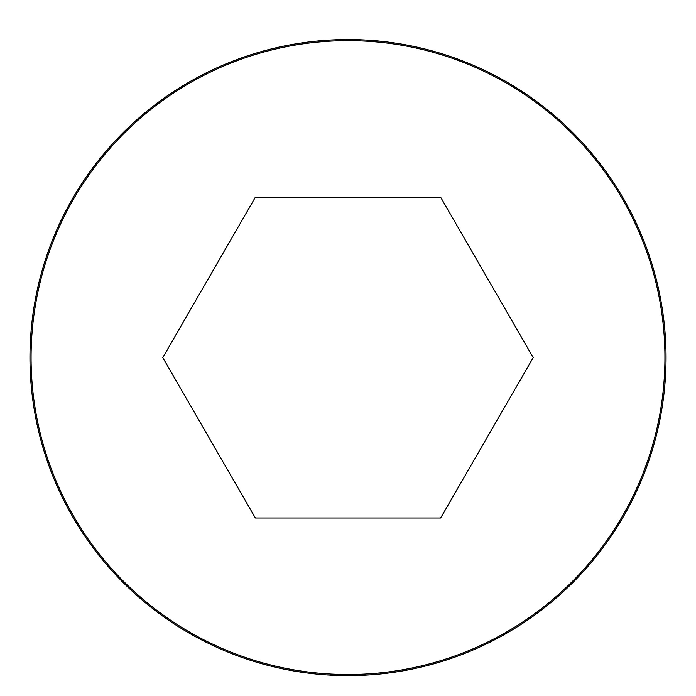 <?xml version="1.0" encoding="UTF-8"?>
<svg xmlns="http://www.w3.org/2000/svg" width="696" height="696" viewBox="0 0 696 696"><rect width="100%" height="100%" fill="white"/><g stroke="black" fill="none" stroke-linecap="round" stroke-linejoin="round"><path stroke-width="1.04" d="M348 39.559A318.029 318.029 0 0 0 72.575 516.606A318.029 318.029 0 0 0 623.425 516.606A318.029 318.029 0 0 0 348 39.559A318.029 318.029 0 0 0 72.575 516.606A318.029 318.029 0 0 0 623.425 516.606A318.029 318.029 0 0 0 348 39.559M533.223 357.587L440.611 197.185L255.389 197.185L162.777 357.587L255.389 517.998L440.611 517.998L533.223 357.587M348 40.664A316.932 316.932 0 0 0 73.532 516.058A316.932 316.932 0 0 0 622.468 516.058A316.932 316.932 0 0 0 348 40.664"/></g></svg>
